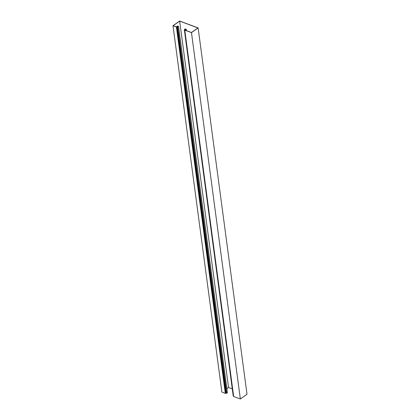 <?xml version="1.0" encoding="UTF-8"?>
<svg xmlns="http://www.w3.org/2000/svg" width="420" height="420" viewBox="0 0 420 420"><rect width="100%" height="100%" fill="white"/><g stroke="black" fill="none" stroke-linecap="round" stroke-linejoin="round"><path stroke-width="0.63" d="M184.91 30.03L184.832 29.432L184.338 29.631A0.583 0.31 -7.6 0 0 184.832 29.432L185.252 29.022L185.346 29.741M233.588 395.903A0.583 0.31 172.4 0 1 233.226 396.007L184.338 29.631M184.706 29.405L185.215 28.907L186.254 29.295L186.433 30.639M186.254 29.295L185.252 29.022M186.029 29.432L185.299 30.214M185.929 29.384L184.779 30.125L233.667 396.501L240.356 399L191.473 32.623L184.779 30.125M178.269 26.549L177.471 27.064A0.583 0.31 -7.6 0 1 177.466 27.043A0.583 0.31 -7.6 0 1 177.681 26.759L178.537 26.407L177.497 26.024L176.41 26.89L173.197 25.694L179.655 21.11L197.92 27.93L191.457 32.513L184.984 30.098L185.157 29.857M240.356 399L247.007 394.28L198.125 27.904L191.473 32.623M178.537 26.407L227.419 392.789L226.658 393.188L177.681 26.759M178.174 26.502L177.518 26.135L177.608 26.807M176.678 26.701L177.518 26.135M226.249 392.642L225.682 393.11L176.794 26.733L176.421 27.001L225.309 393.377L225.682 393.11M198.125 27.904L179.645 21L172.993 25.72L176.421 27.001M172.993 25.72L221.876 392.096L225.309 393.377M179.655 21.11L228.543 387.487L226.868 388.673M232.276 388.878L228.543 387.487M177.613 27.027L226.359 393.44A0.583 0.31 172.4 0 1 226.354 393.425A0.583 0.31 172.4 0 1 226.354 393.404M177.471 27.064L226.359 393.44L177.466 27.043M185.241 29.915L185.278 30.203M225.656 393.131L176.773 26.754"/></g></svg>
